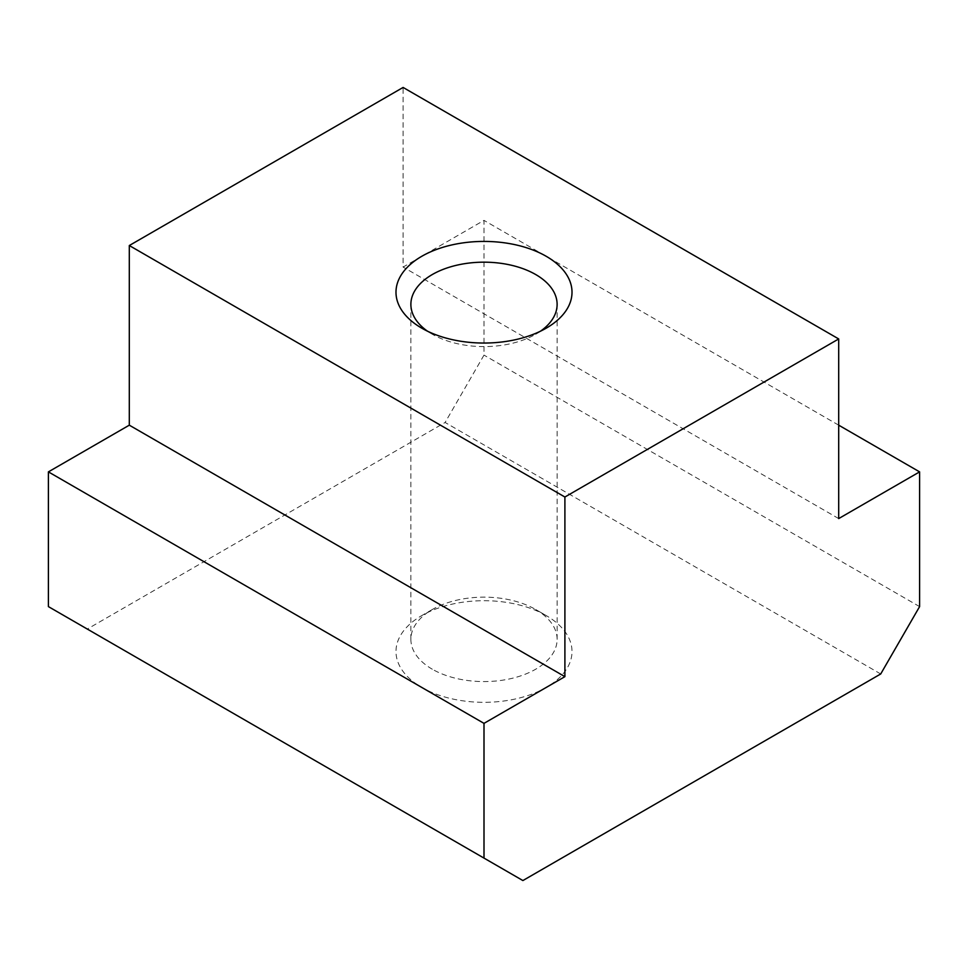 <?xml version="1.0" encoding="UTF-8"?>
<svg xmlns="http://www.w3.org/2000/svg" width="968" height="968" viewBox="0 0 968 968"><rect width="100%" height="100%" fill="white"/><g stroke="black" fill="none" stroke-linecap="round" stroke-linejoin="round"><path stroke-width="0.73" stroke-dasharray="4.84 3.63" d="M540.483 331.201A73.12 42.217 180 0 1 535.703 334.238A73.12 42.217 180 0 1 432.297 334.238L432.297 334.238A73.12 42.217 180 0 1 427.517 331.201M432.297 334.238L421.77 328.164L432.297 334.238M432.297 669.215A73.12 42.217 180 0 1 410.88 639.364A73.12 42.217 180 0 1 432.297 609.513A73.12 42.217 180 0 1 535.703 609.513L546.23 615.587A88.003 50.808 180 0 1 546.23 687.437A88.003 50.808 180 0 1 421.77 687.437A88.003 50.808 180 0 1 421.77 615.587A88.003 50.808 180 0 1 546.23 615.587L535.703 609.513A73.12 42.217 180 0 1 557.12 639.364A73.12 42.217 180 0 1 511.987 678.362A73.12 42.217 180 0 1 432.297 669.215M880.711 673.97L445.111 422.471L484 355.111L484 220.377L403.099 267.083L403.099 87.447M522.889 880.553L87.289 629.055L445.111 422.471M48.4 606.609L87.289 629.055M919.6 606.609L484 355.111M838.699 425.17L484 220.377M838.699 518.582L403.099 267.083M410.88 639.364L410.88 304.388M432.297 609.513L421.77 615.587M557.12 639.364L557.12 304.388M535.703 334.238L546.23 328.164"/><path stroke-width="1.45" d="M427.517 331.201A73.12 42.217 180 0 1 410.88 304.388A73.12 42.217 180 0 1 456.013 265.389A73.12 42.217 180 0 1 535.703 274.537A73.12 42.217 180 0 1 557.12 304.388A73.12 42.217 180 0 1 540.483 331.201M421.77 328.164L421.77 328.164A88.003 50.808 180 0 1 421.77 256.302A88.003 50.808 180 0 1 546.23 256.302A88.003 50.808 180 0 1 546.23 328.164A88.003 50.808 180 0 1 421.77 328.164M484 723.362L564.901 676.656L564.901 497.02L838.699 338.945L838.699 518.582L919.6 471.876L919.6 606.609L880.711 673.97L522.889 880.553L484 858.096L484 723.362L48.4 471.876L48.4 606.609L484 858.096M838.699 338.945L403.099 87.447L129.301 245.533L129.301 425.17L48.4 471.876M564.901 497.02L129.301 245.533M919.6 471.876L838.699 425.17M564.901 676.656L129.301 425.17"/></g></svg>
